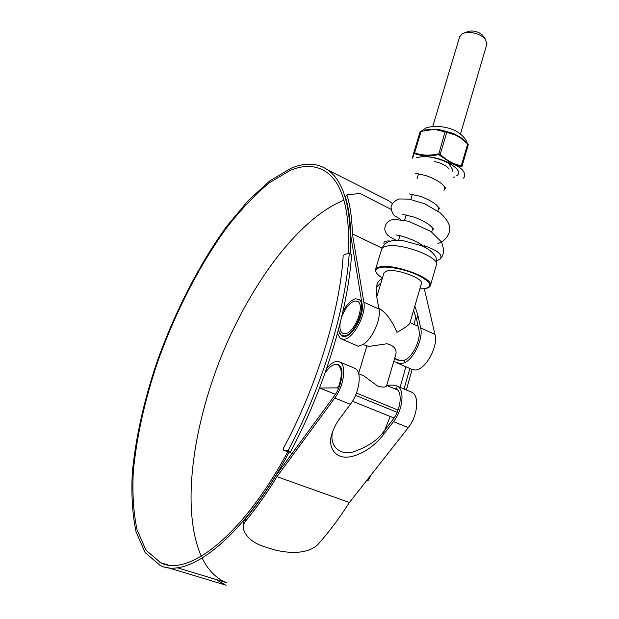 <?xml version="1.0" encoding="UTF-8"?>
<svg xmlns="http://www.w3.org/2000/svg" width="619" height="619" viewBox="0 0 619 619"><rect width="100%" height="100%" fill="white"/><g stroke="black" fill="none" stroke-linecap="round" stroke-linejoin="round"><path stroke-width="0.93" d="M412.13 369.528L406.35 389.97M371.191 474.796L368.135 480.452L366.881 480.274M409.855 368.483L404.052 389.003M394.326 417.415L394.179 417.81M367.059 480.058L368.135 480.452M349.232 253.31C345.727 309.043 322.027 387.401 288.013 450.779L290.528 451.715C324.542 388.423 348.164 310.127 351.577 254.417L349.232 253.31L344.798 254.355L343.166 255.755C340.117 310.011 316.649 387.339 283.03 449.023L283.866 450.338L287.781 451.785M292.145 453.402L289.081 452.265M384.817 430.043L390.179 416.486M400.129 387.355L405.878 366.773M288.013 450.779L283.866 450.338M290.528 451.715L286.373 451.266M467.407 31.762L468.421 31.368C473.597 30.385 478.201 31.569 482.232 34.912L483.122 36.064M486.921 43.918L484.979 38.463C478.858 33.395 471.871 31.6 464.033 33.07L462.416 33.712L459.693 36.676L432.774 126.361M358.672 373.706L363.74 375.826L377.42 385.916C382.844 387.556 385.908 387.502 386.62 385.745L395.82 354.393C396.965 349.232 394.04 345.681 387.053 343.754L368.692 346.439L362.804 344.481M325.192 372.715C329.989 365.891 334.299 363.361 338.129 365.109C342.09 368.506 342.338 375.431 338.887 385.877L339.498 386.124M338.547 388.453L337.107 387.865L319.907 388.043L335.428 394.311M394.435 417.423L391.982 417.183M337.107 387.865L338.887 385.877M348.59 253.465C349.905 210.375 342.524 183.255 326.445 172.097C316.061 165.134 303.952 164.592 290.102 170.465L269.265 182.853C254.989 194.73 240.884 209.586 226.933 227.421C199.473 265.04 175.107 312.819 157.474 362.51C144.745 400.408 136.698 436.612 133.333 471.121C132.211 493.064 133.433 512.563 137.008 529.632L145.945 550.152L161.048 563.004C188.687 576.761 242.911 535.567 287.967 451.437M343.916 200.169C298.582 218.577 250.896 283.456 221.532 355.871C192.393 428.309 181.065 510.149 201.291 556.272M202.181 558.137C207.829 569.697 215.598 577.759 225.471 582.34L226.786 582.897M424.309 288.756L434.979 334.407C438.538 346.748 425.067 370.541 414.947 370.023L411.372 369.133L397.05 362.966M382.271 278.596C379.563 279.78 377.783 281.815 376.94 284.694L376.669 296.47L378.967 309.051C381.381 319.744 371.408 340.86 362.1 344.853L358.339 346.307M393.738 361.473L400.06 363.601L404.014 362.974C413.67 359.291 423.512 338.624 420.657 327.923L417.879 315.342L414.846 306.08M382.055 248.126L352.389 233.835L363.856 302.219C366.549 314.537 352.985 339.328 343.692 339.289L340.435 338.57L337.44 333.61M394.597 358.548L400.864 360.854L404.849 360.103C413.152 356.42 421.26 338.933 418.877 329.803L416.641 319.597L413.608 310.289M390.999 209.315L359.972 193.438L346.888 194.9L345.433 197.082C348.659 207.582 350.431 220.434 350.756 235.63L362.115 304.184C364.429 314.924 352.66 336.457 344.551 336.481L341.68 335.846L339.088 331.598M414.459 324.596L415.604 315.698M392.276 203.465L388.778 200.78L379.3 195.991M350.145 253.744C351.708 209.323 344.272 181.39 327.815 169.954C317.238 162.851 304.896 162.325 290.798 168.36L269.691 180.965L248.111 200.672L226.864 226.152C199.117 264.236 174.504 312.541 156.7 362.773C143.84 401.073 135.716 437.679 132.319 472.583C131.182 494.782 132.427 514.513 136.048 531.791L145.109 552.566L160.228 565.495C188.246 579.717 243.623 537.632 289.444 451.599M216.418 579.755L226.02 585.326M332.774 431.226C329.223 443.328 337.146 455.329 352.141 452.226C367.454 447.158 378.17 439.993 384.283 430.739L392.779 419.775C400.756 409.94 402.745 392.276 396.431 389.018L392.771 387.966M332.395 365.465C334.84 364.018 336.953 363.81 338.717 364.846C344.59 367.779 342.075 385.83 334.175 396.137L276.391 474.858C266.34 491.308 256.127 505.824 245.758 518.413L245.836 520.796C243.816 523.334 242.942 525.902 243.213 528.51C245.875 537.315 253.558 543.583 266.263 547.312L270.371 548.643C284.314 553.115 306.413 555.421 317.725 544.705C328.565 532.588 339.119 518.529 349.387 502.527L276.956 476.669C266.743 493.358 256.367 508.06 245.836 520.796M381.01 282.782L376.36 287.208M353.96 367.965L355.329 368.537C362.223 371.957 359.515 392.601 350.4 404.3L339.986 418.258C336.659 422.46 333.958 427.675 331.885 433.919C327.583 446.028 334.33 459.414 349.727 456.853C364.784 454.269 377.404 442.593 382.975 435.211L393.498 421.647C402.721 410.304 404.95 389.9 397.607 386.302L397.274 386.109C394.876 385.049 391.355 384.817 386.72 385.436L397.615 389.993M410.536 391.726L412.13 392.4C419.612 396.059 417.546 416.378 408.292 427.597L349.387 502.527M326.685 368.437C331.745 362.301 336.187 360.196 340.009 362.107C346.733 365.458 343.847 386.186 334.778 398.009L276.956 476.669M243.182 527.342L243.143 526.135C242.872 523.535 243.739 520.958 245.758 518.413M346.888 194.9C350.192 205.485 352.025 218.461 352.389 233.835M376.754 296.927L384.035 272.755L387.115 270.82C396.531 268.468 423.729 278.473 421.469 283.417L421.423 283.572M378.851 308.432L380.252 309.105C386.767 313.593 392.338 321.338 396.965 332.333C404.315 328.38 408.602 325.339 409.84 323.203L409.879 323.064M341.603 317.284C345.178 308.014 349.634 302.567 354.966 300.95L357.774 301.492C365.481 305.36 354.246 333.641 344.969 333.687L342.469 333.138C340.295 331.567 339.522 328.287 340.141 323.296M342.911 311.605C346.895 304.153 351.135 299.882 355.631 298.791L358.834 299.41C367.57 303.782 354.803 335.877 344.296 335.877L341.495 335.258C339.87 334.183 338.926 332.117 338.655 329.076M449.139 169.126L448.504 168.252C445.641 165.234 441.007 163.006 434.584 161.551M424.742 130.152L428.851 129.278L433.64 129.41L420.162 131.592L413.631 153.179L414.598 152.839L413.856 153.775L412.749 158.1M461.054 166.395L461.317 165.699L461.975 166.472L461.449 166.882L454.919 164.693M451.777 163.393L438.662 154.572C429.764 156.568 421.694 156.228 414.451 153.558M429.803 129.851L428.449 129.619M428.851 129.278L428.402 129.626M462.277 138.865L453.015 133.712L438.995 129.897L433.64 129.41L439.211 129.557L453.023 133.317L460.954 137.604L465.233 141.248M462.362 138.927L462.084 138.339M462.161 138.772L467.654 143.918L460.946 138.339M445.502 131.537L446.74 132.35L445.03 131.886L445.502 131.537L438.995 129.897L439.211 129.557M446.539 131.824L453.023 133.317M413.616 153.241L412.401 158.162L413.624 153.203L413.856 153.775M461.96 166.534L468.304 144.73L467.654 143.918L461.317 165.699C453.642 164.29 446.609 160.491 440.233 154.301L439.699 154.858M421.245 130.888L420.169 131.576L421.26 130.872L414.598 152.839C421.725 155.524 429.694 155.849 438.515 153.829L440.233 154.301L446.74 132.35L454.493 134.772M437.169 130.044L445.03 131.886L438.662 154.572M420.162 131.599L413.647 153.141M462.2 138.803L467.747 143.562L468.304 144.73L461.975 166.472M467.755 143.577L468.304 144.73M452.133 171.417C453.773 169.08 449.1 165.528 448.798 162.859C462.231 165.838 467.5 174.751 463.376 178.171M436.759 260.87L440.078 259.175C443.196 254.966 437.973 250.509 424.402 245.813L425.191 247.453M389.328 240.938C384.608 240.899 382.968 242.137 384.407 244.637M356.443 393.057L398.056 410.072M392.098 417.26L352.466 401.236L392.384 417.345M397.143 412.339L355.507 395.371M434.979 334.407L420.657 327.923M378.967 309.051L363.856 302.219M408.292 427.597L393.498 421.647M350.4 404.3L334.778 398.009M384.283 430.739L382.975 435.211M397.274 386.109L396.431 389.018M404.849 360.103L404.014 362.974M417.879 315.342L416.641 319.597M375.439 269.722C375.795 268.383 377.265 267.447 379.849 266.905C393.529 263.315 433.849 278.117 430.453 285.398C430.027 287.046 428.216 288.129 425.036 288.655M419.868 288.911L424.812 288.632C433.076 286.504 430.94 282.086 418.421 275.385C406.281 269.544 387.974 265.822 380.089 267.509C373.605 269.319 374.387 272.832 382.434 278.055M375.501 269.513L381.621 249.349C382 247.925 383.486 246.904 386.086 246.277C399.859 242.207 439.954 257.063 436.426 264.831L436.356 265.079M416.324 157.791L416.811 157.605C425.996 155.33 436.743 157.071 449.054 162.812M437.525 129.417L430.205 129.216M454.547 134.052L460.954 137.604M453.595 177.305L454.686 176.918M456.605 175.827C467.5 168.817 431.288 152.073 417.183 157.791M468.421 31.368L464.033 33.07M482.232 34.912L484.979 38.463M486.983 43.717L460.497 133.975M444.929 187.023L443.962 190.319M438.917 207.504L437.873 211.087M432.851 228.187L431.722 232.032M339.87 365.844L338.129 365.109M335.405 394.342L319.783 388.028M418.521 173.862L417.028 178.829M412.386 194.281L410.838 199.442M406.203 214.901L404.602 220.24M399.959 235.707L398.574 240.304M366.788 346.207L358.61 373.474M225.471 582.34L176.957 567.654M167.935 564.923L159.88 562.485M358.347 346.284L341.804 339.158M388.778 200.78L327.815 169.954M224.906 584.854L167.401 567.515M342.872 336.365L341.68 335.846M398.218 360.297L395.92 359.306M412.13 392.4L397.607 386.302M355.329 368.537L340.009 362.107M332.14 433.083L331.885 433.919M376.94 284.694L376.785 285.212M430.453 285.398L436.426 264.831C436.674 259.848 436.233 256.877 435.111 255.918C431.722 251.36 427.203 247.956 421.562 245.704L403.023 240.636C396.137 240.249 392.051 240.404 390.775 241.101C386.38 242.184 383.347 244.869 381.683 249.132M421.469 283.417L409.84 323.203M343.499 333.587L342.469 333.138M418.096 326.244L410.018 322.584M380.252 309.105L378.859 308.471M361.527 300.625L358.834 299.41M400.586 360.831L394.682 358.269M344.357 336.496L342.655 335.761M419.852 288.941L424.974 288.663M421.926 130.717L426.267 127.823C438.09 124.21 460.993 127.421 467.353 143.19M415.527 173.56C416.618 173.382 420.402 174.179 426.886 175.935C433.741 178.489 438.917 181.313 442.43 184.392L445.827 188.23M445.634 188.068L444.457 188.64M409.198 193.879L420.332 196.339C427.311 198.923 432.696 201.817 436.48 205.028L439.838 208.665M439.498 208.293L438.577 208.68M402.791 214.375L414.459 217.184C421.5 219.9 426.855 222.794 430.499 225.865L433.803 229.309M433.246 228.674L432.642 228.891M396.315 235.05C398.481 235.011 403.983 236.651 412.811 239.994C418.63 242.78 422.684 245.232 424.982 247.337M400.826 219.567L394.613 215.706C392.872 214.445 391.665 211.59 390.984 207.133C391.943 203.357 394.69 200.633 399.224 198.962L409.151 199.132L424.688 203.806L439.9 212.619C445.038 217.393 448.195 221.734 449.379 225.649C451.444 232.048 446.338 240.853 437.912 243.53M396.214 240.319C387.192 235.808 386.589 234.833 384.794 229.587C384.67 225.208 386.743 222.028 391.015 220.047L394.195 219.35L408.439 221.184L430.863 231.429L441.471 241.952C444.419 249.565 444.016 255.245 440.264 258.982"/></g></svg>
